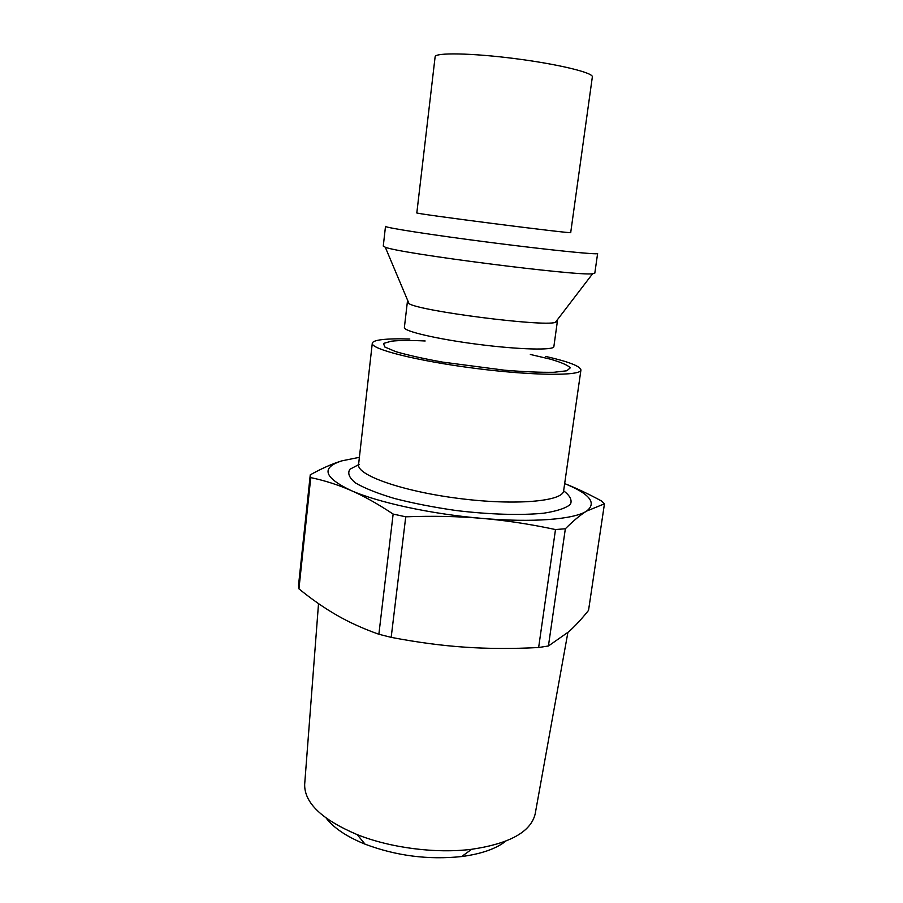 <?xml version="1.0" encoding="UTF-8"?>
<svg xmlns="http://www.w3.org/2000/svg" width="903" height="903" viewBox="0 0 903 903"><rect width="100%" height="100%" fill="white"/><g stroke="black" fill="none" stroke-linecap="round" stroke-linejoin="round"><path stroke-width="1.35" d="M310.756 477.619C324.504 480.486 337.835 484.73 350.748 490.374C363.593 495.928 377.725 503.829 393.144 514.067L378.865 634.256C363.187 628.702 349.145 622.336 336.729 615.157C324.245 607.99 311.648 599.22 298.938 588.846L310.756 477.619L310.26 474.831L298.554 585.088L298.938 588.846M405.74 516.809C433.158 515.816 458.577 516.335 482.01 518.378C505.477 520.376 529.971 524.101 555.492 529.553L538.639 647.519C512.622 648.873 488.083 648.772 465.022 647.18C441.985 645.645 417.378 642.372 391.18 637.36L405.74 516.809L393.144 514.067M565.346 528.763C573.416 520.738 580.482 514.857 586.555 511.121L604.457 503.818L588.53 610.394C581.667 618.961 575.098 626.061 568.822 631.705L548.426 645.984L565.346 528.763L555.492 529.553M604.457 503.818L601.364 500.905C588.113 493.738 575.877 487.959 564.668 483.59C589.794 493.851 597.086 503.016 586.555 511.121C574.127 519.394 532.657 522.814 482.01 518.378C431.6 514.179 377.804 502.463 350.748 490.374C323.771 477.427 320.825 467.585 341.932 460.835C332.665 463.6 322.111 468.262 310.26 474.831M548.426 645.984L538.639 647.519M391.18 637.36L378.865 634.256M341.932 460.835L359.394 457.324M545.672 356.414C568.664 361.685 580.415 366.212 580.934 370.004C581.126 376.077 532.984 375.806 475.102 368.356C417.22 360.974 370.569 349.111 372.284 343.275C372.567 341.594 375.772 340.386 381.901 339.641C388.651 338.851 397.963 338.648 409.827 339.009M556.835 320.486L557.377 321.344L555.356 322.416C542.635 326.83 420.222 311.151 409.036 303.668L407.343 302.121L408.088 301.433M570.707 232.568C576.204 234.475 411.023 213.322 416.825 212.86L435.122 56.787C434.93 52.442 471.468 53.006 514.789 58.582C558.11 64.113 593.621 72.771 592.345 76.924L570.707 232.568M326.209 818.141C333.828 828.062 346.786 836.742 365.083 844.181C396.293 855.909 428.485 860.028 461.636 856.552C481.22 853.967 495.95 848.831 505.815 841.156M535.332 813.05L535.163 813.998C530.806 831.889 509.653 843.65 471.693 849.283C436.115 853.786 390.491 847.94 357.193 834.62C321.874 819.597 304.367 802.88 304.661 784.47L304.74 783.511M597.617 253.517C598.497 254.996 550.153 250.131 491.221 242.58C432.277 235.04 384.272 227.556 385.502 226.348L383.267 246.101L385.276 247.208C398.72 253.337 578.022 276.307 592.582 273.767L594.806 273.203L597.617 253.517M580.934 370.004L563.641 490.758C563.133 501.436 515.241 505.736 458.453 498.4C401.643 491.187 356.38 474.955 358.581 464.492L372.284 343.275M359.168 464.379L349.879 469.289C347.339 473.319 349.235 477.879 355.568 482.981C364.552 488.241 377.51 493.41 394.453 498.479C413.258 503.298 433.812 507.317 456.105 510.522C489.686 514.575 521.212 515.466 543.809 513.186C557.016 511.121 565.876 508.186 570.414 504.359C572.321 500.183 570.053 495.679 563.63 490.837M557.377 321.344L553.866 346.628C553.968 350.477 519.248 349.653 478.184 344.37C437.108 339.133 403.302 331.175 404.375 327.484L407.343 302.121M425.166 340.984C410.312 340.228 399.002 340.307 391.247 341.221L383.493 343.445L384.813 347L395.661 351.606C407.513 355.071 423.033 358.559 442.233 362.058L504.45 370.196C524.316 371.799 540.807 372.499 553.934 372.284L566.847 370.772L570.301 367.826C567.976 365.286 561.429 362.419 550.661 359.236L530.332 354.45M461.636 856.552L471.693 849.283M365.083 844.181L357.193 834.62M535.163 813.998L567.874 632.551M304.661 784.47L318.522 603.622M555.356 322.416L592.582 273.767M409.036 303.668L385.276 247.208"/></g></svg>
